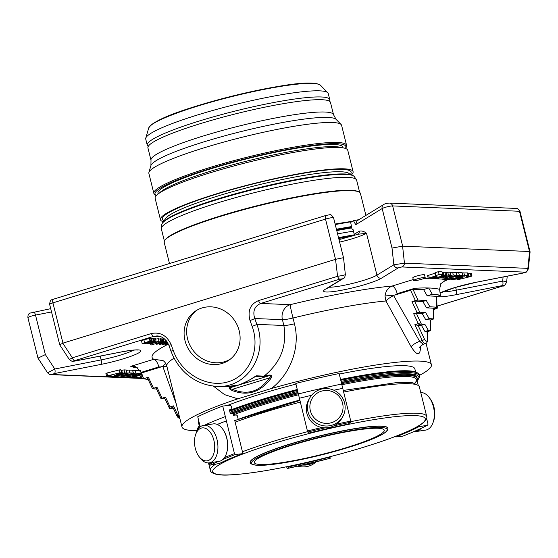 <?xml version="1.0" encoding="UTF-8"?>
<svg xmlns="http://www.w3.org/2000/svg" width="558" height="558" viewBox="0 0 558 558"><rect width="100%" height="100%" fill="white"/><g stroke="black" fill="none" stroke-linecap="round" stroke-linejoin="round"><path stroke-width="0.84" d="M414.015 431.571A18.958 11.279 -98.6 0 0 415.982 431.564L425.677 430.092A18.958 11.279 -98.6 0 0 433.001 422.706L433.594 421.053A16.656 9.911 -98.6 0 0 430.246 398.9L429.186 397.498A18.958 11.279 -98.6 0 0 420.76 392.539M342.563 403.176A16.656 16.405 -150.4 0 1 321.868 422.699A16.656 16.405 -150.4 0 1 314.942 394.931A16.656 16.405 -150.4 0 1 342.563 403.176M213.888 440.339A16.656 9.911 81.4 0 1 211.091 458.592A16.656 9.911 81.4 0 1 199.025 456.556A16.656 9.911 81.4 0 1 195.677 434.41A16.656 9.911 81.4 0 1 205.016 428.181A16.656 9.911 81.4 0 1 213.888 440.339M291.869 445.221A66.939 8.433 166 0 0 254.336 462.575A66.939 8.433 166 0 0 321.324 454.561A66.939 8.433 166 0 0 384.239 430.19A66.939 8.433 166 0 0 291.869 445.221M297.881 466.146A18.958 18.672 29.6 0 0 316.128 461.836M433.001 422.706A18.958 11.279 -98.6 0 0 429.186 397.498M344.593 403.002A18.958 18.672 -150.4 0 1 317.035 423.508A18.958 18.672 -150.4 0 1 328.774 388.738A18.958 18.672 -150.4 0 1 344.593 403.002M195.677 434.41L196.27 432.75A18.958 11.279 81.4 0 1 203.593 425.363A18.958 11.279 81.4 0 1 216.999 439.502A18.958 11.279 81.4 0 1 209.264 462.847A18.958 11.279 81.4 0 1 200.085 457.965L199.025 456.556M302.757 465.03A18.958 18.672 29.6 0 0 314.147 462.317M415.982 431.564A18.958 11.279 -98.6 0 0 421.004 428.432M342.738 416.645L341.698 418.479A18.958 18.672 -150.4 0 1 315.995 425.342A18.958 18.672 -150.4 0 1 308.741 399.744L309.781 397.91M203.593 425.363L213.289 423.899A18.958 11.279 81.4 0 1 222.468 428.788A18.958 11.279 81.4 0 1 226.694 438.037A18.958 11.279 81.4 0 1 226.283 453.996A18.958 11.279 81.4 0 1 218.966 461.382L209.264 462.847M250.277 462.589L250.228 462.408A70.88 8.928 -14 0 1 303.085 440.206A70.88 8.928 -14 0 1 381.393 426.082A70.88 8.928 -14 0 1 387.782 428.112L387.831 428.293A70.88 8.928 166 0 0 381.442 426.27A70.88 8.928 166 0 0 290.021 444.217A70.88 8.928 166 0 0 250.277 462.589C249.245 463.363 251.393 464.263 256.722 465.288C261.897 465.588 269.612 464.974 279.865 463.44C294.226 461.25 310.088 457.902 327.441 453.396C348.917 447.725 365.553 442.215 377.341 436.879C383.513 434.117 387.001 431.641 387.796 429.451L387.831 428.293M304.905 464.528A18.47 18.191 29.6 0 0 312.117 462.812M414.859 431.208A18.47 10.986 -98.6 0 0 419.421 429.165M222.579 428.935A18.47 10.986 81.4 0 1 222.698 429.081A18.47 10.986 81.4 0 1 226.806 438.093A18.47 10.986 81.4 0 1 226.415 453.647A18.47 10.986 81.4 0 1 226.346 453.821M330.224 458.271L329.387 457.19A135.05 16.942 165.7 0 1 289.839 466.607L287.314 468.49A145.073 18.205 165.7 0 0 330.224 458.271L329.89 456.744M402.695 436.196A145.073 18.791 165.8 0 0 427.414 425.217L418.591 426.835A135.05 17.493 165.8 0 1 395.81 436.956L402.806 436.168C412.885 432.227 421.164 428.551 427.63 425.14L428.035 424.122L426.626 418.549M321.84 427.505A146.05 18.477 166.3 0 0 307.423 430.999L299.416 398.245A146.05 18.477 -13.7 0 1 311.594 395.28M213.979 462.136A146.05 17.884 166.2 0 0 209.459 464.326L209.104 462.875M286.582 466.76L287.279 468.504L330.231 458.278M418.144 384.915L417.112 380.807M348.185 424.094L350.745 422.211L350.759 421.095L339.125 373.525A146.05 18.477 -13.7 0 0 295.789 383.437L299.416 398.245M307.423 430.999L308.581 433.147L348.185 424.101M333.858 390.223A146.05 18.477 -13.7 0 1 342.751 388.34M298.363 393.955A146.05 18.477 -13.7 0 1 341.698 384.05M209.459 464.326L210.547 465.107L219.58 463.433C225.509 460.448 233.105 457.204 242.353 453.71M234.772 420.634L236.25 420.09L234.702 420.348L242.681 452.719L242.242 453.731L235.364 454.505L234.465 453.64L222.74 406.071L230.287 405.227L231.186 406.091L231.814 408.623L231.375 409.635A135.05 16.538 166.2 0 0 229.491 410.353M242.353 453.703L242.242 453.731A135.05 16.538 166.2 0 0 219.378 463.503M217.278 424.45A146.05 17.884 -13.8 0 1 226.395 420.885M204.563 425.217A146.05 17.884 -13.8 0 1 225.334 416.596M200.224 426.849L197.741 416.756A146.05 17.884 -13.8 0 1 222.74 406.071M231.375 409.635L229.373 409.858L230.321 413.708L232.993 413.408L233.453 415.285L236.459 414.943L237.359 415.808L238.14 419.002M275.98 407.047A67.134 8.461 -14 0 1 299.855 400.058M173.301 408.156L169.513 408.449L170.071 406.928L173.503 405.875L172.938 407.382L176.753 415.564A1.946 0.6 -25 0 0 178.03 415.577L173.503 405.875M418.298 323.605L420.774 324.177L417.349 325.23L414.866 324.658L418.298 323.605L413.694 313.749L416.31 313.261L422.169 313.505L425.705 319.685L430.434 319.95L430.734 330.629L427.309 331.682L424.966 331.515L421.43 325.335L424.854 324.282L428.398 330.462L430.664 330.65M424.966 331.515L428.398 330.462M169.52 408.449L164.443 397.568L165.475 397.066L161.011 398.621L165.035 398.844M420.774 324.177L424.854 324.282M417.349 325.23L421.43 325.335M425.705 319.685L429.137 318.632L425.594 312.452L419.735 312.208L417.126 312.696L411.957 301.627L415.389 300.574L410.576 290.258L411.351 289.316L414.671 288.298A158.221 19.935 166 0 1 428.69 287.984A158.221 19.935 -14 0 1 439.592 289.351L440.778 283.687L445.277 280.562L446.442 280.283L444.091 281.009M422.169 313.505L425.594 312.452M430.441 320.118L433.866 318.897L429.137 318.632M411.957 301.627L414.573 301.139L422.831 301.487L426.479 307.856L433.566 308.218L433.866 318.897M230.14 386.603L230.524 386.617L230.524 387.587C229.736 388.389 230.384 388.954 232.484 389.282C247.292 395.531 259.637 391.737 269.507 377.899C271.167 376.42 270.979 375.715 268.935 375.778A1.946 0.872 -100.3 0 0 269.34 375.06C271.886 374.983 272.339 376.211 270.7 378.736C260.174 392.42 247.361 396.361 232.254 390.551C229.743 389.303 228.731 388.242 229.226 387.385L229.798 386.673A1.946 1.779 92.4 0 0 229.973 386.694L230.001 386.694M153.541 388.291L152.508 388.8L147.347 377.731L148.379 377.229L153.541 388.291L156.972 387.238L155.94 387.747L161.011 398.621M152.508 388.8L156.533 389.017M413.694 313.749L417.126 312.696M417.956 325.188L424.471 339.152A3.892 1.521 72.9 0 0 426.389 341.231A3.892 1.521 72.9 0 0 427.302 339.271A1.946 1.039 -1.6 0 1 427.533 339.745L427.288 331.703M420.404 346.281L420.474 347.167C420.223 356.095 417.105 355.962 411.141 346.776A7.791 2.288 152.7 0 1 419.651 341.322L423.299 344.251C420.362 346.225 419.197 347.292 419.797 347.453M433.573 308.386L436.991 307.165L436.691 296.305L427.156 295.831L432.283 294.254L428.69 287.984L423.564 289.56L427.156 295.831M436.991 307.165L429.904 306.795L426.256 300.434L417.998 300.085L415.389 300.574M426.479 307.856L429.904 306.795M422.831 301.487L426.256 300.434M230.524 386.617A1.946 1.779 92.4 0 1 229.973 386.694L229.345 386.666M225.181 386.715L238.154 385.097A1.946 0.76 73.7 0 0 238.252 385.083L239.354 384.741A1.946 0.753 72.1 0 1 239.249 384.755C245.311 382.349 251.044 379.377 256.457 375.82L264.06 376.141A1.946 1.779 92.4 0 1 263.418 376.51L268.935 375.778L230.524 387.587A1.946 1.848 -126.7 0 1 229.226 387.385M270.7 378.736A1.946 0.46 35.4 0 1 269.507 377.899L232.484 389.282A1.946 0.753 112.8 0 0 232.254 390.551M170.915 350.961A3.892 0.446 -19.9 0 0 173.28 350.543L171.167 344.704A3.892 0.446 -19.9 0 1 168.802 345.123L170.915 350.961C177.688 369.277 193.619 384.727 216.574 386.352L216.623 386.359C246.636 388.64 268.579 354.818 256.847 324.351L254.734 318.513L282.418 319.678A12.171 1.535 166 0 0 292.992 318.004A12.171 0.523 76.3 0 1 290.209 304.675A12.171 11.104 -87.6 0 0 282.418 319.678L283.869 325.488C287.175 345.932 280.569 362.812 264.06 376.141L269.34 375.06M256.457 375.82A1.946 1.779 92.4 0 1 255.808 376.19L254.364 376.915C253.088 377.759 244.557 383.465 239.354 384.741M166.912 366.501A7.791 2.79 -17.7 0 0 162.824 366.522L162.699 366.181L161.15 366.92L158.835 366.927A7.791 3.041 -107.1 0 0 153.778 359.289L162.943 360.566C164.645 361.556 165.935 363.411 166.821 366.132A128.521 16.196 -14 0 1 174.117 358.173M148.379 377.229L143.629 378.687L141.516 372.953L161.15 366.92M143.629 378.687A158.221 19.935 166 0 0 148.156 379.468M393.439 295.266L384.999 295.963C385.752 290.962 388.124 287.649 392.128 286.038A7.791 3.041 -107.1 0 1 397.191 293.668L395.204 294.987L393.439 295.266L419.651 341.322L422.267 340.513A5.845 2.281 72.9 0 0 425.454 343.589C426.737 343.337 427.435 342.061 427.533 339.745M395.204 294.987L410.576 290.258M411.141 346.776L385.934 300.992A7.791 1.995 147.9 0 1 393.62 295.587M420.474 347.167A7.791 4.276 -4.1 0 1 420.139 346.678M197.155 430.699A128.521 16.196 -14 0 1 181.985 426.961A128.521 16.196 -14 0 1 237.834 398.83L271.439 388.507A128.521 16.196 -14 0 1 431.397 364.772A128.521 16.196 -14 0 1 419.483 375.346M199.283 425.9L198.515 422.838A111.481 14.048 -14 0 1 198.815 421.137M227.057 405.589A111.481 14.048 -14 0 1 295.956 384.099M339.264 374.083A111.481 14.048 -14 0 1 414.866 368.894L415.626 371.963M436.698 296.472L440.401 295.328L439.592 289.351M440.401 295.328A158.221 19.935 166 0 0 432.283 294.254M397.191 293.668L411.351 289.316L423.564 289.56M173.28 350.543C181.503 373.769 207.332 388.396 228.361 381.742C249.517 375.436 260.656 349.441 252.118 326.311A3.892 0.446 160.1 0 0 256.847 324.351L283.869 325.488A12.171 1.535 166 0 0 294.443 323.814C300.553 347.264 290.565 373.825 271.439 388.507M237.834 398.83L224.56 394.639L213.358 386.101M142.576 375.834L140.26 376.399L142.45 375.499M142.137 374.641L132.016 377.341L137.338 376.95L135.873 377.654L139.486 377.808L142.862 376.866L141.934 376.734L142.75 376.308L142.862 376.866M107.624 375.834L119.977 372.765L121.093 372.821L114.376 375.625L122.411 373.156L127.105 372.835L120.926 374.188L122.286 374.313L116.106 375.674L117.459 375.799L114.083 376.734L110.47 376.58L111.928 375.876L106.724 376.308L107.624 375.834L106.927 373.023L119.273 369.947L120.772 369.78L121.47 372.591M154.113 342.34L150.13 343.414C147.814 343.909 146.942 343.937 147.5 343.512L154.685 341.475L156.052 341.629L154.113 342.34M155.584 338.601L156.052 341.629M147.124 343.24L147.249 343.735L147.417 343.156M163.076 342.026C166.354 341.517 166.144 341.796 162.441 342.849L158.911 343.219L157.321 343.742L160.132 343.512C157.279 344.216 155.954 344.37 156.156 343.972L163.473 341.712L165.44 341.782L164.743 338.971M156.059 344.098L156.066 343.609M162.392 341.663L151.337 344.942L162.392 341.663L161.694 338.852L162.197 338.873L162.901 341.684M160.878 341.601L159.26 342.054L160.878 341.601L160.181 338.79L160.753 338.811L161.45 341.622M167.546 342.828L164.024 344.286L162.441 344.216L164.512 343.637C163.222 344.084 163.18 344.223 164.387 344.063L165.705 343.672L166.151 342.856M164.443 343.351L164.512 343.637C163.222 344.084 163.18 344.223 164.387 344.063L164.296 343.707M162.204 343.916L162.308 344.342L162.364 343.881M163.201 343.679L160.885 344.181C158.319 344.523 158.974 344.105 162.852 342.926L165.035 343.017L167.135 342.2M160.885 344.181L159.337 344.244M166.884 342.18L164.038 342.612L167.17 341.928M151.497 343.456L157.858 341.935L154.768 342.284C158.277 341.405 159.665 341.224 158.946 341.733L151.385 343.561M150.13 343.861L150.242 343.386M155.696 339.062L158.493 338.713L158.946 341.733M143.483 343.184L151.734 341.217L145.247 343.254L146.628 343.135L153.973 341.308L145.094 343.644L146.475 343.261L142.227 343.428L149.983 341.14L143.441 343.233M141.523 340.617L142.123 343.54L141.523 340.617L143.887 339.85L149.788 338.35L150.493 341.161M166.884 344.405L165.301 344.335L167.372 343.756C166.082 344.202 166.033 344.342 167.24 344.181L167.156 343.826M167.24 343.226L167.372 343.756C166.082 344.202 166.033 344.342 167.24 344.181M165.168 344.481L165.217 344.007M141.927 374.069L137.052 374.871L138.412 374.997L132.232 376.35L133.592 376.476L130.216 377.41L127.88 377.271L128.905 376.796L136.94 374.327L132.497 374.139L130.809 374.606L133.209 374.732A4.569 0.572 -14 0 1 133.725 374.864A4.569 0.572 -14 0 1 130.321 376.294A4.569 0.572 -14 0 1 125.278 377.208L121.742 377.013L125.118 376.078L128.807 376.231L130.495 375.764L127.845 375.632A4.562 0.572 -14 0 1 127.433 375.499A4.562 0.572 -14 0 1 130.837 374.069A4.562 0.572 -14 0 1 135.88 373.163L141.683 373.407M121.839 375.374A4.562 0.572 -14 0 1 121.428 375.248A4.562 0.572 -14 0 1 124.832 373.818A4.562 0.572 -14 0 1 129.868 372.904L133.404 373.1L130.021 374.034L126.492 373.888L124.797 374.355L127.203 374.481A4.569 0.572 -14 0 1 127.719 374.613A4.569 0.572 -14 0 1 124.308 376.043A4.569 0.572 -14 0 1 119.266 376.95L115.729 376.755L119.105 375.82L122.795 375.98L124.483 375.506L121.839 375.374M162.699 366.181L165.412 363.921M141.516 372.953L135.873 366.745L130.767 366.362L153.778 359.289A140.693 17.723 -14 0 1 168.146 344.244M437.339 276.036L431.739 278.609L445.598 275.366L446.477 274.892L441.273 275.324L442.738 274.62L439.125 274.466L428.272 278.456L437.339 276.036M470.987 276.44L458.634 279.509L457.518 279.453L464.235 276.649L456.2 279.119L451.506 279.439L457.686 278.079L456.325 277.961L462.505 276.601L461.145 276.475L464.528 275.54L468.141 275.694L466.676 276.398L471.887 275.966L470.987 276.44M433.573 308.435L437.863 307.946L433.608 309.69M439.864 277.87L441.559 277.403L440.199 277.277L446.379 275.924L445.019 275.798L448.395 274.857L450.731 275.003L449.706 275.478L441.671 277.947L446.114 278.135L447.802 277.668L445.403 277.542A4.569 0.572 -14 0 1 444.886 277.41A4.569 0.572 -14 0 1 448.29 275.98A4.569 0.572 -14 0 1 453.333 275.066L456.869 275.261L453.494 276.196L449.804 276.043L448.116 276.51L450.766 276.642A4.562 0.572 -14 0 1 451.178 276.775A4.562 0.572 -14 0 1 447.774 278.205A4.562 0.572 -14 0 1 442.731 279.112L435.38 278.756L439.864 277.87L439.613 276.852M456.772 276.901A4.562 0.572 -14 0 1 457.183 277.026A4.562 0.572 -14 0 1 453.78 278.456A4.562 0.572 -14 0 1 448.737 279.37L445.207 279.174L448.59 278.24L452.12 278.386L453.814 277.919L451.408 277.793A4.569 0.572 -14 0 1 450.892 277.661A4.569 0.572 -14 0 1 454.296 276.231A4.569 0.572 -14 0 1 459.346 275.324L462.882 275.519L459.499 276.454L455.816 276.294L454.128 276.761L456.772 276.901L456.632 276.329M294.443 323.814L292.992 318.004A128.521 16.196 -14 0 1 385.934 300.992L384.999 295.963M416.896 278.993A6.012 0.76 -14 0 1 425.189 277.64A6.012 0.76 -14 0 1 419.539 279.83A6.012 0.76 -14 0 1 413.527 280.548A6.012 0.76 -14 0 1 416.896 278.993M216.574 386.352L215.304 386.282M136.229 377.389L136.103 376.894M142.743 376.817L142.632 376.35M106.027 373.497L106.927 373.023M110.826 376.315L110.7 375.827M120.967 370.568L124.064 369.877L126.401 370.024L127.105 372.835M119.977 372.765L119.273 369.947M153.345 338.783L155.354 338.818M163.473 341.712L162.769 338.894L163.278 338.915L163.975 341.733M162.245 339.069L162.769 338.894M160.132 343.512L160.048 343.163M163.306 339.041L164.477 338.908M160.823 339.097L161.694 338.852M150.827 344.921L150.583 343.93M158.618 339.229L160.181 338.79M159.26 342.054L159.149 341.601M165.705 343.672L165.545 343.037M165.035 343.017L164.917 342.542M152.236 341.238L151.539 338.42L151.03 338.399L151.734 341.217M149.886 338.727L151.03 338.399M149.983 341.14L149.286 338.329M153.973 341.308L153.276 338.497L152.773 338.476L153.471 341.287M151.63 338.797L152.773 338.476M132.79 370.631A4.562 0.572 -14 0 1 135.175 370.345L140.658 370.582M133.209 374.732L133.069 374.167M127.203 374.481L127.057 373.909M133.285 373.051L132.588 370.24L133.404 373.1M126.506 370.435A4.562 0.572 -14 0 1 129.17 370.094L132.588 370.24M143.504 378.352L51.957 374.488A3.892 3.55 92.4 0 1 50.862 374.627L143.58 378.54M160.662 336.648L153.638 336.355L157.161 335.909M446.477 274.892L445.807 272.213M445.57 274.996L444.865 272.178L445.779 272.081M444.865 272.178L442.264 272.583M443.805 275.429L443.108 272.618M442.738 274.62L442.055 271.886M442.041 271.809L438.428 271.655L435.163 272.646M435.184 273.141L427.574 275.645L428.272 278.456M471.887 275.966L471.217 273.281M470.973 276.064L470.268 273.253L471.182 273.155M469.208 276.503L468.511 273.692L470.268 273.253M467.667 273.657L468.511 273.692M468.141 275.694L467.458 272.96M462.247 272.981L467.444 272.883M436.935 305.031L437.863 307.946M450.125 272.562A4.569 0.572 -14 0 1 452.636 272.255L456.172 272.45L456.869 275.261M445.947 272.339L450.034 272.192L450.731 275.003M456.256 272.792A4.569 0.572 -14 0 1 458.641 272.513L462.177 272.702L462.882 275.519M258.528 300.588A3.892 1.521 -107.1 0 0 260.76 303.433L339.815 279.133A3.892 1.521 -107.1 0 1 337.576 276.294L258.528 300.588C250.298 304.159 247.452 310.792 250.005 320.473A3.892 0.446 160.1 0 0 254.734 318.513C252.544 311.169 254.553 306.14 260.76 303.433L290.209 304.675A140.693 17.723 -14 0 1 392.128 286.038L413.276 279.537M528.37 268.858L527.868 268.363A3.892 3.55 92.4 0 1 525.252 272.164L401.837 266.954A3.892 3.55 -87.6 0 0 404.452 263.16L393.85 264.799L392.016 248.045L382.167 208.546A5.845 0.739 -14 0 1 387.252 206.802A5.845 0.739 -14 0 1 392.637 205.916L519.477 211.266A5.845 0.739 -14 0 1 520.007 211.433C518.061 208.692 516.799 207.695 516.213 208.434A3.892 3.55 92.4 0 1 519.477 211.266L529.514 251.512L402.674 246.162L392.016 248.045M437.395 306.084L502.828 285.975A3.892 1.521 -107.1 0 1 502.619 286.003L437.388 306.049M413.527 280.548L412.822 277.738A6.012 0.76 -14 0 1 416.191 276.182A6.012 0.76 -14 0 1 424.485 274.829L425.189 277.64M74.591 360.649A3.892 1.521 -107.1 0 1 72.359 357.804L69.338 359.526C74.123 363.056 72.387 360.691 74.702 361.117A3.892 1.437 78.9 0 0 74.884 361.04C73.217 361.305 73.119 361.172 74.591 360.649L153.638 336.355A3.892 1.521 -107.1 0 1 151.406 333.51L72.359 357.804L62.789 343.184L59.734 344.858L69.338 359.526M51.957 374.488L54.433 373.546A3.892 1.437 -101.1 0 0 54.796 369.005L47.625 372.835M506.615 282.215L506.622 282.174C506.511 281.602 505.192 281.239 502.681 281.065A3.892 1.437 78.9 0 1 502.326 285.605C503.993 285.347 504.09 285.48 502.619 286.003M528.335 268.865C525.713 273.887 526.543 271.586 522.588 273.176A3.892 1.437 -101.1 0 0 522.769 273.099L476.42 282.202A3.892 1.437 -101.1 0 1 476.232 282.278L454.798 287.6L440.129 293.048M528.321 269.005L530.093 251.895L520.007 211.433M358.885 219.692A171.669 21.629 -14 0 0 356.681 220.061A2.923 1.535 -99.5 0 0 357.469 220.556M530.093 251.895L529.514 251.512M339.815 279.133L342.291 278.861L325.384 289.204A30.725 3.871 -14 0 0 343.177 289.951A30.725 3.871 -14 0 0 381.428 278.198L398.342 267.854A3.892 3.585 -121.4 0 1 393.85 264.799L376.936 275.143A26.833 3.383 -14 0 1 353.793 283.101A26.833 3.383 -14 0 1 329.032 287.217M342.291 278.861A3.892 3.585 58.6 0 0 343.393 278.428C344.3 278.47 344.949 277.18 345.332 274.55M335.714 259.303L343.512 257.677L345.36 274.55C344.656 275.094 342.061 275.673 337.576 276.294L335.539 259.344L62.789 343.184M202.066 307.946A29.707 27.14 55.1 0 1 236.557 323.8A29.707 27.14 55.1 0 1 229.087 360.07A29.707 27.14 55.1 0 1 189.832 351.219A29.707 27.14 55.1 0 1 195.112 311.329A29.707 27.14 55.1 0 1 202.066 307.946M50.862 374.627C50.311 374.927 49.23 374.327 47.618 372.821L37.986 358.145L45.358 354.588L54.796 369.005L101.151 359.903L100.203 356.109M356.681 220.061L353.472 220.696L350.675 222.405L351.896 228.682L352.454 229.415L352.949 229.115L354.232 234.269L354.323 235.232L353.828 235.532M355.725 224.721L382.167 208.546A3.892 3.585 58.6 0 1 383.688 204.528L357.008 220.842L355.725 224.721L353.472 220.696M352.454 229.415A162.845 20.52 -14 0 1 352.998 229.324M343.512 257.677L333.565 217.787A5.845 0.739 -14 0 0 325.509 219.099L335.539 259.344M358.034 234.262L358.062 234.248A2.923 2.692 58.6 0 0 358.062 234.248A2.923 2.692 58.6 0 0 359.199 231.235C361.445 230.566 363.879 231.235 366.494 233.251L358.034 234.255L339.013 239.633M341.05 381.4A114.404 14.417 -14 0 1 419.616 375.876L419.33 374.746A114.404 14.417 166 0 0 417.991 373.197L416.826 372.507A113.434 14.292 166 0 0 407.933 370.805A113.434 14.292 166 0 0 340.575 379.461M297.274 389.491A113.434 14.292 166 0 0 229.512 410.437M199.848 425.322A113.434 14.292 166 0 0 198.481 426.947L197.776 428.105A114.404 14.417 166 0 0 197.323 430.099L197.372 430.309M417.991 373.197A114.404 14.417 166 0 0 409.021 371.482A114.404 14.417 166 0 0 340.778 380.27M297.47 390.307A114.404 14.417 166 0 0 229.701 411.211M199.952 425.74A114.404 14.417 166 0 0 197.776 428.105M230.58 413.68A111.481 14.048 -14 0 1 298.063 392.734M341.377 382.711A111.481 14.048 -14 0 1 417.014 377.515L417.245 378.457A111.481 14.048 -14 0 0 341.601 383.653M147.249 145.171L145.722 139.047A94.058 11.851 -14 0 1 145.757 138.147A94.058 11.851 -14 0 1 234.116 104.799A94.058 11.851 -14 0 1 327.79 92.761A94.058 11.851 -14 0 1 328.25 93.542L329.778 99.666A94.058 11.851 166 0 0 199.994 120.793A94.058 11.851 166 0 0 147.249 145.171A94.058 11.851 166 0 0 148.247 146.384M329.464 101.2A94.058 11.851 166 0 0 329.778 99.666M151.002 160.23L147.933 147.919A94.058 11.851 -14 0 1 151.929 142.967A94.058 11.851 -14 0 1 236.334 113.672A94.058 11.851 -14 0 1 324.61 99.917A94.058 11.851 -14 0 1 330.462 102.414L333.531 114.718L336.104 119.384A95.683 12.053 166 0 0 204.535 141.676A95.683 12.053 166 0 0 150.918 165.559L151.002 160.23A94.058 11.851 -14 0 1 239.403 125.975A94.058 11.851 -14 0 1 333.531 114.718M148.874 173.405A99.31 12.513 -14 0 1 148.909 172.45A99.31 12.513 -14 0 1 242.207 137.24A99.31 12.513 -14 0 1 341.119 124.525A99.31 12.513 -14 0 1 341.601 125.355L346.574 145.317A99.31 12.513 166 0 0 209.536 167.623A99.31 12.513 166 0 0 153.848 193.368L148.874 173.405M343.093 147.863L342.933 147.221A95.32 12.011 166 0 0 211.405 168.635A95.32 12.011 166 0 0 157.956 193.34L158.116 193.982M353.095 171.662L347.767 150.297A99.268 12.506 166 0 0 210.798 172.596A99.268 12.506 166 0 0 155.131 198.32L160.46 219.692A99.268 12.506 -14 0 1 253.751 183.54A99.268 12.506 -14 0 1 353.095 171.662A99.268 12.506 -14 0 1 351.449 174.877M163.424 221.756A99.268 12.506 -14 0 1 160.46 219.692M164.401 241.112L161.36 228.926A100.628 12.681 -14 0 1 161.325 228.327A100.628 12.681 -14 0 1 238.601 196.807A100.628 12.681 -14 0 1 347.564 177.36A100.628 12.681 -14 0 1 356.388 179.697A100.628 12.681 -14 0 1 356.639 180.234L359.673 192.426M169.486 263.536L164.226 242.444A101.117 12.736 -14 0 1 164.631 240.679L164.987 240.1A100.628 12.681 -14 0 1 245.715 208.685A100.628 12.681 -14 0 1 350.794 190.292A100.628 12.681 -14 0 1 358.682 191.806L359.261 192.147A101.117 12.736 -14 0 1 360.454 193.521L365.909 215.402M164.631 240.679A101.117 12.736 -14 0 1 245.75 209.117A101.117 12.736 -14 0 1 351.338 190.634A101.117 12.736 -14 0 1 359.261 192.147M351.952 221.624A160.041 20.165 166 0 0 335.26 224.567M351.373 226.597A160.041 20.165 166 0 0 336.425 229.247M336.439 229.303A159.63 20.109 -14 0 1 351.387 226.66L336.439 229.296M336.753 230.573A160.606 20.234 -14 0 1 351.7 227.922M337.576 233.879A154.957 19.523 -14 0 1 353.451 231.124M354.323 234.834A160.411 20.214 166 0 0 338.518 237.631M352.97 235.894A161.388 20.332 166 0 0 338.72 238.44M196.416 310.478A29.707 27.14 -124.9 0 0 192.391 349.441A29.707 27.14 -124.9 0 0 230.335 359.143M290.655 445.172A69.91 8.809 166 0 0 280.311 463.363A69.91 8.809 166 0 0 386.889 430.609A69.91 8.809 166 0 0 290.655 445.172M328.355 428.802A109.535 13.804 -14 0 1 406.064 432.08A109.535 13.804 -14 0 1 222.593 474.886A109.535 13.804 -14 0 1 328.355 428.802M350.843 421.653A111.481 14.048 -14 0 1 426.71 416.414C426.856 416.366 427.812 419.121 422.838 423.124C419.916 425.37 415.48 427.853 409.53 430.581C400.665 434.633 389.226 438.965 375.206 443.568C356.053 449.832 335.281 455.628 312.885 460.964C278.979 468.922 251.888 473.54 231.626 474.83C211.559 476.462 209.899 470.582 210.366 470.352A111.481 14.048 -14 0 1 215.514 464.207M242.437 451.75A111.481 14.048 -14 0 1 307.604 431.669M348.213 424.08A135.05 17.089 166.3 0 0 308.581 433.147M350.745 422.211A145.073 18.358 166.3 0 0 333.956 425.838M325.147 427.846A145.073 18.358 166.3 0 0 307.737 432.045M350.759 421.095A146.05 18.477 166.3 0 0 336.753 424.094M235.364 454.505A145.073 17.765 166.2 0 0 222.809 459.499M218.185 461.501A145.073 17.765 166.2 0 0 210.547 465.107M234.465 453.64A146.05 17.884 166.2 0 0 224.497 457.56M343.672 392.093A111.481 14.048 -14 0 1 419.351 386.889L426.71 416.414M235.155 422.197A111.481 14.048 -14 0 1 300.357 402.116M236.25 420.09A109.535 13.804 -14 0 1 299.96 400.477L236.034 420.139M169.513 408.435L172.938 407.382M179.788 418.144A5.845 2.281 -107.1 0 1 178.03 415.577L179.069 415.257M427.086 331.605L427.302 339.271M430.511 330.552L430.218 319.874M416.31 313.261L421.388 324.135M424.471 339.152A1.946 0.6 155 0 1 422.267 340.513L414.866 324.658M433.643 318.82L433.343 308.142M414.573 301.139L419.735 312.208M165.475 397.066L170.071 406.928M156.972 387.238L162.043 398.119M436.775 307.088L436.468 296.228M255.466 376.294L263.418 376.51M176.279 404.083L162.824 366.522M412.878 289.107L417.998 300.085M226.116 386.75L231.689 386.443L238.252 385.083A1.946 0.76 73.7 0 0 238.343 385.034M239.249 384.755A48.685 44.403 92.4 0 1 238.154 385.097M141.355 372.298L158.835 366.927M117.299 375.743L117.187 375.29M122.118 374.265L122.007 373.804M126.938 372.779L126.241 369.968M124.769 372.688L124.064 369.877M122.411 373.156L121.714 370.345M154.685 341.475L153.987 338.664M165.907 343.449L165.782 342.968M166.577 342.026L166.249 340.701M147.668 342.361L147.577 341.984M145.589 342.912L145.505 342.563M144.592 342.661L143.887 339.85M149.509 342.403L149.418 342.026M135.88 373.163L135.175 370.345M128.807 376.231L128.661 375.667M133.432 376.427L133.313 375.966M138.251 374.941L138.133 374.488M119.105 375.82L118.966 375.255M122.795 375.98L122.655 375.408M129.868 372.904L129.17 370.094M138.182 367.931A166.012 20.918 -14 0 1 130.767 366.362M383.688 204.528C384.769 203.789 386.666 203.307 389.372 203.084A3.892 3.55 92.4 0 1 392.637 205.916L402.674 246.162M432.115 278.379L431.941 277.696M439.125 274.466L438.428 271.655M435.519 276.077L434.815 273.267M429.297 277.989L428.6 275.171M464.528 275.54L463.824 272.729M460.817 277.068L460.629 276.301M459.708 277.019L459.562 276.454M455.998 278.554L455.816 277.814M454.889 278.505L454.798 278.156M457.518 279.453L457.351 278.77M438.755 277.821L438.574 277.11M450.766 276.642L450.627 276.077M456.709 275.213L456.005 272.402M453.333 275.066L452.636 272.255M446.114 278.135L445.975 277.563M450.564 274.954L449.867 272.137M448.395 274.857L447.697 272.046M444.684 276.391L444.503 275.638M443.575 276.343L443.464 275.896M462.715 275.464L462.017 272.653M459.346 275.324L458.641 272.513M452.12 278.386L451.98 277.821M529.591 251.525L527.868 268.363L404.452 263.16L402.59 246.169M423.94 278.456A166.012 20.918 -14 0 1 428.244 278.337M429.73 278.33A166.012 20.918 -14 0 1 431.669 278.337M433.489 278.372A166.012 20.918 -14 0 1 435.296 278.442M441.72 279.07A166.012 20.918 -14 0 1 446.442 280.283M252.118 326.311L250.005 320.473M171.167 344.704C166.905 335.546 160.32 331.815 151.406 333.51M53.582 299.193A3.892 1.521 72.9 0 0 53.373 299.221A3.892 1.521 72.9 0 0 52.919 302.875L325.509 219.099A3.892 1.521 72.9 0 1 325.956 215.444L329.611 214.781C330.357 214.042 331.675 215.046 333.565 217.787M326.165 215.416A3.892 1.521 72.9 0 0 325.956 215.444L53.373 299.221C52.501 300.441 50.241 298.014 49.648 304.389A5.845 0.739 -14 0 1 52.919 302.875L62.956 343.121M54.433 373.546L100.789 364.444A30.725 3.871 -14 0 0 139.04 352.691A30.725 3.871 -14 0 0 121.239 351.945A3.892 1.437 78.9 0 1 121.058 352.014C139.158 348.75 138.021 350.473 137.938 350.124L137.428 349.866M133.697 350.124A26.833 3.383 -14 0 1 101.151 359.903A3.892 1.437 -101.1 0 1 100.789 364.444M37.986 358.145L27.9 317.69A5.845 0.739 -14 0 1 35.51 315.089L45.358 354.588M33.285 312.131A3.892 1.437 78.9 0 1 33.466 312.055A3.892 1.437 78.9 0 1 35.51 315.089L51.531 311.943M121.239 351.945L74.884 361.04M442.375 291.98A26.833 3.383 -14 0 0 456.332 290.167A3.892 1.437 78.9 0 1 455.97 294.708A30.725 3.871 -14 0 1 436.921 296.403M440.116 292.915A30.725 3.871 -14 0 1 476.42 282.202M525.252 272.164L522.769 273.099M398.342 267.854L401.837 266.954M455.97 294.708L502.326 285.605M381.428 278.198A3.892 3.585 -121.4 0 1 376.936 275.143L366.494 233.251A26.833 3.383 166 0 1 339.634 242.109M325.384 289.204A3.892 3.585 58.6 0 0 326.479 288.772L326.012 289.009M455.628 287.356L456.332 290.167L502.681 281.065L503.1 276.998M359.199 231.235L354.232 234.269M229.98 412.334A114.404 14.417 -14 0 1 297.749 391.437M230.252 413.436A113.434 14.292 -14 0 1 298.007 392.49M341.315 382.46A113.434 14.292 -14 0 1 416.826 380.898M233.077 413.75A111.481 14.048 -14 0 1 298.293 393.669M233.349 414.852A110.512 13.922 -14 0 1 298.586 394.722M341.719 384.741A110.512 13.922 -14 0 1 414.706 383.207M150.562 125.613A87.871 11.069 -14 0 1 231.968 96.178A87.871 11.069 -14 0 1 317.669 83.951M320.418 85.193C311.392 79.648 278.533 85.604 239.305 94.386C195.237 105.413 154.461 118.01 148.721 127.998A88.715 11.181 -14 0 1 232.065 96.548A88.715 11.181 -14 0 1 320.418 85.193L327.79 92.761M345.353 148.393A98.341 12.388 166 0 0 306.063 146.273A98.341 12.388 166 0 0 210.171 168.579A98.341 12.388 166 0 0 156.38 195.516M159.511 192.984A95.32 12.011 -14 0 1 211.942 170.79A95.32 12.011 -14 0 1 341.398 147.64M350.243 174.563A97.266 12.255 166 0 0 313.101 171.738A97.266 12.255 166 0 0 216.943 193.996A97.266 12.255 166 0 0 164.345 220.912M349.713 174.417L349.733 174.494A95.32 12.011 166 0 0 218.206 195.907A95.32 12.011 166 0 0 164.749 220.584M351.903 175.233A98.459 12.402 166 0 0 255.013 188.611A98.459 12.402 166 0 0 163.194 222.286M345.632 174.382A99.373 12.52 -14 0 1 354.351 176.684C354.504 177.249 354.888 175.184 347.55 174.159C343.491 173.754 337.876 173.866 330.699 174.508C310.304 176.468 284.866 181.217 254.378 188.757C224.937 196.2 200.929 203.74 182.361 211.363C175.386 214.272 170.134 216.895 166.612 219.238C163.654 221.108 162.022 222.935 161.715 224.714A99.373 12.52 -14 0 1 238.029 193.584A99.373 12.52 -14 0 1 345.632 174.382M352.496 221.289L335.121 224.03A136.068 17.145 -14 0 1 352.468 221.31M336.641 230.112A160.606 20.234 -14 0 1 351.589 227.455M226.415 453.647L226.283 453.996M208.511 462.924L210.366 470.352M419.351 386.889L418.814 385.69L412.78 382.781L397.526 382.446L343.268 390.454M179.927 418.709L178.037 417.558L176.753 415.564M427.309 331.696L430.72 330.65M425.454 343.589L423.299 344.251M181.985 426.961L166.821 366.132M431.397 364.772L426.047 343.323M216.623 386.359L225.265 386.722M135.831 377.62L135.643 376.88M106.613 376.266L105.915 373.455M110.428 376.552L110.24 375.806M117.459 375.799L117.326 375.262M122.286 374.313L122.146 373.776M168.111 344.119L168.23 344.593M155.947 343.644L156.059 344.084M159.225 343.742L159.344 344.216M150.039 343.435L150.137 343.833M165.063 344.049L165.168 344.46M127.433 375.499L127.308 374.983M133.725 374.864L133.557 374.188M127.88 377.271L127.789 376.894M133.592 376.476L133.46 375.939M138.412 374.997L138.279 374.46M127.719 374.613L127.545 373.93M121.428 375.248L121.309 374.774M389.372 203.084L516.213 208.434M431.739 278.609L431.536 277.821M446.588 274.934L445.891 272.123M442.78 274.648L442.075 271.837M435.749 275.408L435.045 272.597M471.998 276.008L471.294 273.197M468.183 275.722L467.485 272.911M451.506 279.439L451.408 279.028M457.142 279.684L456.939 278.888M435.38 278.756L435.177 277.954M451.178 276.775L451.004 276.091M444.886 277.41L444.782 276.991M440.199 277.277L440.06 276.74M450.892 277.661L450.766 277.145M457.183 277.026L457.016 276.349M168.802 345.123C165.984 339.166 162.05 336.104 157 335.916M27.9 317.69C27.844 312.968 29.693 313.91 30.216 313.052L50.715 308.672M502.828 285.975C503.748 286.477 505.011 285.208 506.622 282.167L507.236 276.189M49.648 304.389L59.734 344.851M121.058 352.014L74.702 361.117M522.588 273.176L476.232 282.278M343.393 278.428L326.479 288.772M416.638 381.212L419.623 377.243L419.616 375.876M414.845 383.241L417.251 379.796L417.245 378.457M148.721 127.998L145.757 138.147M150.918 165.559L148.909 172.45M336.104 119.384L341.119 124.525M153.848 193.368L154.454 194.505L156.219 195.684M345.576 148.477L346.567 146.614L346.574 145.317M161.715 224.714L161.325 228.327M354.351 176.684L356.388 179.697"/></g></svg>
